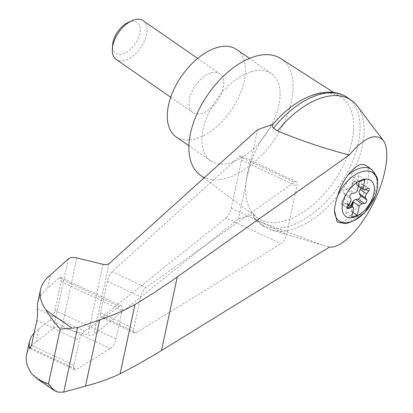 <?xml version="1.0" encoding="UTF-8"?>
<svg xmlns="http://www.w3.org/2000/svg" width="413" height="413" viewBox="0 0 413 413"><rect width="100%" height="100%" fill="white"/><g stroke="black" fill="none" stroke-linecap="round" stroke-linejoin="round"><path stroke-width="0.31" stroke-dasharray="2.06 1.55" d="M329.455 247.062L322.62 245.157L258.264 221.048A76.751 43.515 124.7 0 0 263.933 226.463A76.751 43.515 124.7 0 0 271.233 229.938A76.751 43.515 124.7 0 0 343.41 188.158A76.751 43.515 124.7 0 0 357.183 105.904M257.583 129.682L250.201 164.121L246.576 178.142L245.859 184.374A73.39 41.605 124.7 0 0 253.737 214.538L238.477 218.807L93.55 334.86L91.345 335.428L88.408 335.139L61.904 327.669C58.171 326.735 55.368 326.884 53.494 328.129L36.06 342.088C30.825 345.676 27.65 349.961 26.546 354.948M204.037 177.977L257.17 217.666A73.39 41.605 124.7 0 1 253.737 214.538L253.561 217.574L258.264 221.048M257.17 217.666A73.39 41.605 124.7 0 0 333.849 181.529A73.39 41.605 124.7 0 0 340.751 97.05A73.39 41.605 124.7 0 0 313.08 95.197A73.39 41.605 124.7 0 0 273.112 124.163A73.39 41.605 124.7 0 0 250.201 164.121A73.39 41.605 124.7 0 0 245.859 184.374L238.477 218.807M226.236 217.956C228.456 215.818 230.134 212.561 231.254 208.193L241.734 159.16L241.827 157.208L241.435 156.011L241.146 155.789L239.421 156.439L112.135 271.615C109.987 273.86 108.392 277.051 107.349 281.181L100.39 313.777L100.576 316.761L100.978 317.153L102.47 316.699L226.236 217.956L281.016 243.732A7.873 2.958 115.2 0 0 286.632 234.248L296.942 186.16A7.873 2.958 115.2 0 0 296.25 181.715A7.873 2.958 115.2 0 0 294.201 182.216L145.98 287.541A7.873 2.958 115.2 0 0 140.637 296.844L133.848 328.5A7.873 2.958 115.2 0 0 134.54 332.945A7.873 2.958 115.2 0 0 136.316 332.625L281.016 243.732M358.308 186.139L356.94 185.189A3.934 2.23 124.7 0 1 356.311 184.038L356.842 184.41A3.934 2.23 124.7 0 0 357.038 185.05L358.35 185.958M357.038 185.05L359.042 175.706L364.906 179.763M365.464 165.128C378.329 172.066 351.432 227.615 337.808 222.251L337.147 221.998M200.011 174.967A70.85 40.164 124.7 0 0 274.031 140.084A70.85 40.164 124.7 0 0 280.701 58.522M50.438 275.037L47.609 288.228C42.24 292.43 38.946 297.288 37.728 302.801M34.233 332.806L38.889 328.903L36.06 342.088M73.973 365.283A7.873 2.958 115.2 0 0 74.665 369.728A7.873 2.958 115.2 0 0 76.441 369.413L110.369 348.567A7.873 2.958 115.2 0 0 115.986 339.083L122.14 310.375A7.873 2.958 115.2 0 0 121.448 305.93A7.873 2.958 115.2 0 0 119.403 306.431L84.644 331.128A7.873 2.958 115.2 0 0 79.301 340.431L73.973 365.283L31.548 345.32M38.889 328.903L49.901 320.116C52.126 317.974 53.798 314.721 54.924 310.349L61.17 281.16L61.16 277.923L60.659 277.324L58.935 277.975L47.609 288.228M254.217 218.24A76.751 43.515 124.7 0 0 257.929 222.153A76.751 43.515 124.7 0 0 259.88 223.655A76.751 43.515 124.7 0 0 339.362 185.349A76.751 43.515 124.7 0 0 347.312 97.483M176.108 136.873A53.138 30.123 124.7 0 0 231.135 110.354A53.138 30.123 124.7 0 0 236.639 49.524M210.697 73.039A23.618 13.386 124.7 0 0 191.725 92.001A23.618 13.386 124.7 0 0 192.923 112.61A23.618 13.386 124.7 0 0 202.055 113.353A23.618 13.386 124.7 0 0 221.022 94.396A23.618 13.386 124.7 0 0 219.824 73.788A23.618 13.386 124.7 0 0 210.697 73.039M250.743 71.852A53.138 30.123 124.7 0 0 208.059 114.515A53.138 30.123 124.7 0 0 210.754 160.879A53.138 30.123 124.7 0 0 265.781 134.364A53.138 30.123 124.7 0 0 271.284 73.529A53.138 30.123 124.7 0 0 250.743 71.852M143.141 20.65A23.618 13.386 -55.3 0 1 144.338 41.259A23.618 13.386 -55.3 0 1 125.371 60.221A23.618 13.386 -55.3 0 1 116.239 59.472M128.159 22.416A18.786 10.65 -55.3 0 1 140.002 32.544A18.786 10.65 -55.3 0 1 122.986 53.829A18.786 10.65 -55.3 0 1 112.635 44.826M361.174 188.121L362.155 186.759A2.359 1.337 124.7 0 0 362.438 183.997A2.359 1.337 124.7 0 0 361.287 184.017L358.856 185.153L365.252 189.588M356.94 185.189A3.934 2.23 124.7 0 0 358.856 185.153M356.311 184.038L355.985 181.694A2.359 1.337 124.7 0 0 355.608 181.002A2.359 1.337 124.7 0 0 352.867 182.685L351.411 185.597L351.943 185.964A3.934 2.23 124.7 0 1 351.427 186.836L357.291 190.899M347.731 208.498L341.334 204.063A2.359 1.337 124.7 0 1 341.618 201.307L343.554 198.607A3.934 2.23 124.7 0 0 344.442 194.471L343.466 192.701A2.359 1.337 124.7 0 1 343.817 190.491A2.359 1.337 124.7 0 1 345.717 188.968L347.978 188.612A3.934 2.23 124.7 0 0 351.411 185.597M341.334 204.063A2.359 1.337 124.7 0 0 342.485 204.048L344.917 202.907L348.34 205.282M347.462 204.022L347.994 204.394L348.319 206.737A2.359 1.337 124.7 0 0 348.696 207.429L348.164 207.058A2.359 1.337 124.7 0 1 347.787 206.371L347.462 204.022A3.934 2.23 124.7 0 0 346.832 202.876A3.934 2.23 124.7 0 0 344.917 202.907M348.164 207.058A2.359 1.337 124.7 0 0 350.782 205.612M348.696 207.429A2.359 1.337 124.7 0 0 351.313 205.979M347.994 204.394A3.934 2.23 124.7 0 0 347.803 203.748L353.662 207.811M356.842 184.41L356.517 182.061A2.359 1.337 124.7 0 0 356.14 181.374A2.359 1.337 124.7 0 0 353.399 183.052L351.943 185.964M359.042 175.706L353.43 177.487L351.427 186.836M347.803 203.748L345.795 213.098L351.406 211.311L352.717 212.22M345.795 213.098L351.659 217.161M353.43 177.487L359.295 181.55M351.406 211.311L352.392 206.727M58.212 392.2L32.069 374.085M109.022 263.67L93.797 334.69M371.597 169.382A31.486 17.852 -55.3 0 1 369.48 203.707A31.486 17.852 -55.3 0 1 337.808 222.251M30.67 347.875L76.441 369.413M36.881 320.467L79.301 340.431M37.32 308.857L84.644 331.128M76.859 257.913L61.904 327.669M68.336 258.894L53.494 328.129M103.054 264.356L87.907 335.01M54.924 310.349L115.986 339.083M49.901 320.116L110.369 348.567M61.078 281.64L122.14 310.375M58.935 277.975L119.403 306.431M231.254 208.193L286.632 234.248M241.564 160.105L296.942 186.16M239.421 156.439L294.201 182.216M112.135 271.615L145.98 287.541M107.349 281.181L140.637 296.844M100.56 312.837L133.848 328.5M102.47 316.699L136.316 332.625M347.787 206.371L348.319 206.737M342.485 204.048L347.343 207.414M341.618 201.307L348.014 205.736M343.554 198.607L349.95 203.036M344.442 194.471L350.838 198.906M343.466 192.701L349.857 197.13M345.717 188.968L352.113 193.398M347.978 188.612L354.375 193.047M352.867 182.685L353.399 183.052M355.985 181.694L356.517 182.061M361.287 184.017L367.684 188.447M362.155 186.759L365.841 189.314M322.62 245.157L271.233 229.938M249.328 166.79L246.576 178.142M333.575 92.44L340.751 97.05M74.665 369.728L29.684 348.562M121.448 305.93L60.659 277.324M296.25 181.715L241.146 155.789M134.54 332.945L100.978 317.153M257.929 222.153L253.556 217.574M263.933 226.463L259.88 223.655M271.284 73.529L249.447 58.398M210.754 160.879L188.917 145.748M170.745 97.241L192.923 112.61M197.646 58.419L219.824 73.788M348.995 204.373L346.832 202.876M356.14 181.374L355.608 181.002M368.835 188.431L362.438 183.997"/><path stroke-width="0.62" d="M329.455 247.062C340.859 248.683 360.115 229.556 373.084 203.728C386.134 177.951 390.61 149.991 383.228 140.399C375.654 132.49 364.307 137.364 349.191 155.02L171.498 280.99L153.631 292.962L134.948 304.536L120.1 373.806L138.381 364.106L155.846 353.993L329.455 247.062M383.228 140.399L357.183 105.904A76.751 43.515 124.7 0 0 351.36 100.287A76.751 43.515 124.7 0 0 277.582 130.957C300.37 140.425 324.241 148.448 349.191 155.02M134.948 304.536C124.427 310.4 112.677 315.506 99.693 319.853L77.556 327.648L60.195 329.146C54.248 322.114 49.457 315.713 45.822 309.946C40.97 302.941 39.22 296.136 40.572 289.528L37.728 302.801L37.32 308.857C37.666 311.743 37.521 315.609 36.881 320.467L31.548 345.32L29.684 348.562L29.116 347.142L29.395 341.675L26.546 354.948C25.322 360.977 27.16 367.358 32.069 374.085L36.7 378.463L42.131 381.473L48.46 383.878L54.113 390.533L58.212 392.2L63.736 392.113L85.496 386.088C98.258 382.758 109.791 378.664 120.1 373.806M40.572 289.528C41.78 284.056 45.069 279.229 50.438 275.037L68.336 258.894C70.251 257.444 73.096 257.113 76.859 257.913L103.555 264.47L106.528 264.609L108.774 263.866L257.583 129.682L273.112 124.163C271.955 125.371 272.095 126.703 273.53 128.154L277.582 130.957M354.271 217.166A21.915 12.426 -55.3 0 1 344.468 197.853A21.915 12.426 -55.3 0 1 365.226 179.154A21.915 12.426 -55.3 0 1 373.44 195.334A21.915 12.426 -55.3 0 1 354.271 217.166M354.375 193.047A3.934 2.23 124.7 0 0 357.291 190.899L359.295 181.55L364.906 179.763L362.903 189.113A3.934 2.23 124.7 0 0 363.337 189.619A3.934 2.23 124.7 0 0 365.252 189.588L367.684 188.447A2.359 1.337 124.7 0 1 368.835 188.431A2.359 1.337 124.7 0 1 368.551 191.188L366.615 193.888A3.934 2.23 124.7 0 0 365.727 198.023L366.703 199.794A2.359 1.337 124.7 0 1 366.352 202.003A2.359 1.337 124.7 0 1 364.452 203.526L362.191 203.883A3.934 2.23 124.7 0 0 359.274 206.03L357.271 215.374L351.659 217.161L353.662 207.811A3.934 2.23 124.7 0 0 353.229 207.305A3.934 2.23 124.7 0 0 351.313 207.336L348.882 208.477A2.359 1.337 124.7 0 1 347.731 208.498A2.359 1.337 124.7 0 1 348.014 205.736L349.95 203.036A3.934 2.23 124.7 0 0 350.838 198.906L349.857 197.13A2.359 1.337 124.7 0 1 350.214 194.926A2.359 1.337 124.7 0 1 352.113 193.398L354.375 193.047M358.35 185.958L362.903 189.113M371.597 169.382L377.002 177.089L377.606 179.763L377.59 187.342L375.469 195.53L364.741 212.55L354.69 220.428L347.648 223.103L344.932 223.49L337.147 221.998L334.411 210.47A42.456 15.957 -64.8 0 1 337.493 196.077C339.884 188.313 343.353 181.333 347.906 175.143C355.18 166.083 361.034 162.748 365.464 165.128L371.597 169.382A31.486 17.852 -55.3 0 0 347.906 175.143M333.575 92.44L280.701 58.522A70.85 40.164 124.7 0 0 253.985 56.736A70.85 40.164 124.7 0 0 197.362 112.986A70.85 40.164 124.7 0 0 200.011 174.967L204.037 177.977M29.395 341.675L31.125 337.039L34.233 332.806M77.556 327.648L63.736 392.113M99.693 319.853L85.496 386.088M351.36 100.287L347.312 97.483A76.751 43.515 124.7 0 0 345.222 96.183C324.866 84.799 294.681 98.464 273.096 124.184L273.112 124.163M345.222 96.183A76.751 43.515 124.7 0 0 273.53 128.154M249.447 58.398L236.639 49.524A53.138 30.123 124.7 0 0 216.097 47.846A53.138 30.123 124.7 0 0 173.414 90.504A53.138 30.123 124.7 0 0 176.108 136.873L188.917 145.748M170.745 97.241L116.239 59.472A23.618 13.386 -55.3 0 1 112.362 48.894A23.618 13.386 -55.3 0 1 131.876 20.727A23.618 13.386 -55.3 0 1 143.141 20.65L197.646 58.419M112.362 48.894L112.635 44.826A18.786 10.65 -55.3 0 1 128.159 22.416L131.876 20.727M350.782 205.612A2.359 1.337 124.7 0 0 350.905 205.38L352.361 202.463A3.934 2.23 124.7 0 1 355.794 199.448L358.056 199.097A2.359 1.337 124.7 0 0 359.955 197.569A2.359 1.337 124.7 0 0 360.306 195.364L359.331 193.589A3.934 2.23 124.7 0 1 360.219 189.459L361.174 188.121M352.392 206.727L353.409 201.967L359.274 206.03M353.409 201.967A3.934 2.23 124.7 0 0 352.893 202.835L351.442 205.746A2.359 1.337 124.7 0 1 351.313 205.979M352.717 212.22L357.271 215.374M337.493 196.077A29.39 16.659 -55.3 0 1 372.578 172.613A29.39 16.659 -55.3 0 1 363.827 213.428A29.39 16.659 -55.3 0 1 334.411 210.47M71.96 328.061L45.822 309.946M60.195 329.146L48.46 383.878M29.116 347.142L30.67 347.875M177.27 276.911L161.483 350.534M360.219 189.459L366.615 193.888M359.331 193.589L365.727 198.023M360.306 195.364L366.703 199.794M358.056 199.097L364.452 203.526M355.794 199.448L362.191 203.883M352.361 202.463L352.893 202.835M350.905 205.38L351.442 205.746M348.34 205.282L351.313 207.336M347.343 207.414L348.882 208.477M365.841 189.314L368.551 191.188M36.7 378.463L53.989 390.445M353.229 207.305L348.995 204.373M363.337 189.619L358.308 186.139"/></g></svg>
